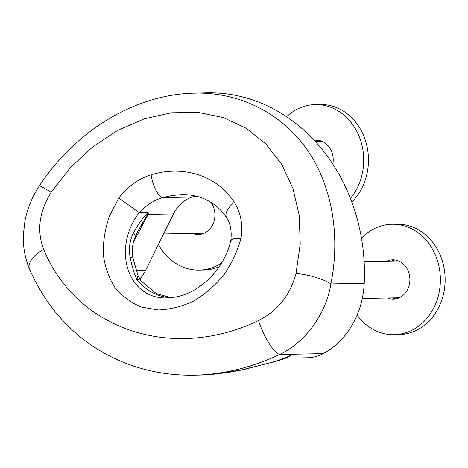 <?xml version="1.0" encoding="UTF-8"?>
<svg xmlns="http://www.w3.org/2000/svg" width="468" height="468" viewBox="0 0 468 468"><rect width="100%" height="100%" fill="white"/><g stroke="black" fill="none" stroke-linecap="round" stroke-linejoin="round"><path stroke-width="0.7" d="M364.127 261.63L397.472 260.974A18.416 15.766 88.9 0 1 398.695 261.009M399.415 297.718A18.416 15.766 88.9 0 1 398.192 297.794L362.285 298.496M204.428 233.105A18.416 15.766 88.9 0 1 203.206 233.181L163.595 233.959M315.216 141.4L320.796 141.295A18.416 15.766 88.9 0 1 322.019 141.324M138.007 275.512L141.155 281.098A27.618 9.617 -39.1 0 0 136.832 279.571L138.007 275.512L133.082 258.605A18.416 3.949 166.8 0 0 130.157 257.236C131.865 265.894 134.094 273.335 136.832 279.571A58.003 49.666 -91.1 0 0 170.972 297.701M138.095 230.736L148.338 213.086L148.145 214.391L173.523 213.899A36.826 31.537 88.9 0 1 192.079 197.04A78.261 67.012 88.9 0 1 195.519 196.016M148.338 213.086L147.917 212.542C142.026 218.901 137.223 225.67 133.503 232.842C129.659 240.622 128.542 248.754 130.157 257.236M170.311 297.753L167.883 297.859C128.32 300.245 111.226 249.532 139.16 212.624L139.441 212.706C146.151 205.23 153.867 200.199 162.595 197.613L172.16 195.472L181.66 194.629C188.674 194.507 195.226 195.53 201.304 197.701C211.951 201.591 220.405 208.289 226.676 217.796C230.578 223.874 231.941 231.549 230.765 240.821M147.917 212.542L139.441 212.706M286.644 357.78L292.67 354.241C278.688 362.074 258.839 365.151 242.213 369.814A18.416 6.786 76.9 0 0 242.933 369.761L275.564 361.413C284.17 358.985 285.199 358.318 287.65 357.359L292.67 354.241L279.694 354.498C305.551 342.19 325.985 314.028 330.888 283.941A27.618 6.88 -167 0 0 296.033 273.435C290.306 295.062 277.805 310.764 258.523 320.533A27.618 7.307 65.1 0 0 279.694 354.498C251.725 367.573 223.441 374.459 194.846 375.155C173.137 375.605 152.275 372.44 132.257 365.666C102.006 355.142 76.705 337.639 56.359 313.145C45.396 299.836 36.469 285.129 29.56 269.041M242.213 369.814L217.345 373.803L232.432 371.82L242.945 369.755A18.416 6.786 76.9 0 0 243.091 369.72M285.568 358.207L307.517 357.774A46.034 39.417 -91.1 0 0 323.172 353.644A82.859 70.955 -91.1 0 0 364.227 283.292A179.536 153.732 -91.1 0 0 207.207 92.839L190.201 93.249M139.827 279.226A46.034 39.417 -91.1 0 0 145.606 270.293L173.523 213.899M118.831 197.97L109.407 216.064C105.043 228.916 103.001 241.716 103.293 254.475C104.961 266.824 108.863 277.881 114.993 287.639C122.271 296.338 131.116 302.825 141.523 307.102L158.342 309.962C170.235 309.483 182.023 306.505 193.705 301.035C204.99 294.237 215.028 285.556 223.827 274.985C231.619 263.607 237.352 251.427 241.014 238.458C243.056 224.681 240.827 212.659 234.333 202.381C217.339 175.869 183.883 164.783 151.111 174.798C138.475 178.741 127.717 186.463 118.831 197.97L139.16 212.624M241.014 238.458L233.497 238.896L231.748 239.575L230.823 240.692C227.735 253.393 221.674 264.865 212.647 275.102C199.146 289.581 184.222 297.168 167.877 297.864M234.333 202.381A17.802 8.845 146.8 0 0 226.67 217.796A17.802 8.845 146.8 0 0 226.781 217.959M151.111 174.798A17.802 5.868 73.4 0 0 162.595 197.613L192.079 197.04M258.523 320.533C172.803 361.793 76.746 329.958 43.676 249.339A27.618 12.952 156.7 0 0 29.537 269.053M39.359 185.89C32.239 196.712 27.436 208.365 24.962 220.849L23.4 234.246C22.885 246.455 24.933 258.067 29.554 269.082A27.618 12.952 156.7 0 0 29.823 269.644M43.676 249.339C36.615 230.841 39.107 211.823 51.164 192.284A27.618 1.363 -146.6 0 0 39.353 185.884A27.618 1.363 -146.6 0 0 39.341 185.913M364.227 283.292L330.888 283.941C340.762 234.427 331.707 184.474 306.353 148.549C280.759 112.846 239.733 92.377 195.144 93.073L195.08 93.073M286.562 116.719A55.242 47.303 88.9 0 1 315.321 104.569L320.071 104.475A55.242 47.303 88.9 0 1 364.929 180.964A55.242 47.303 88.9 0 1 351.801 202M314.204 140.312A19.638 16.819 88.9 0 1 316.017 140.16A19.638 16.819 88.9 0 1 332.83 164.128M318.398 140.312A19.638 16.819 -91.1 0 0 315.139 141.318M315.321 104.569A55.242 47.303 88.9 0 1 360.173 181.057A55.242 47.303 88.9 0 1 350.433 198.409M219.223 266.707A55.242 47.303 88.9 0 1 203.925 270.001L199.175 270.094A55.242 47.303 88.9 0 1 158.354 244.548M211.021 202.392A19.638 16.819 88.9 0 1 205.002 232.818A19.638 16.819 88.9 0 1 198.479 234.503A19.638 16.819 88.9 0 1 192.6 233.392M197.356 233.298A19.638 16.819 -91.1 0 0 200.848 234.257M221.639 262.94A55.242 47.303 88.9 0 1 217.521 265.368A55.242 47.303 88.9 0 1 199.175 270.094M361.466 238.159A55.242 47.303 88.9 0 1 391.997 224.248L396.753 224.154A55.242 47.303 88.9 0 1 444.6 271.422A55.242 47.303 88.9 0 1 398.911 334.614L394.155 334.708A55.242 47.303 88.9 0 1 357.113 315.11M386.866 261.185A19.638 16.819 88.9 0 1 392.693 259.839A19.638 16.819 88.9 0 1 409.705 276.646A19.638 16.819 88.9 0 1 393.459 299.116A19.638 16.819 88.9 0 1 387.586 298.005M392.342 297.911A19.638 16.819 -91.1 0 0 395.834 298.871M395.074 259.992A19.638 16.819 -91.1 0 0 391.617 261.091M391.997 224.248A55.242 47.303 88.9 0 1 439.844 271.516A55.242 47.303 88.9 0 1 394.155 334.708M133.503 232.842A18.416 6.675 21.1 0 1 135 237.352A18.416 6.675 21.1 0 1 134.995 237.375A18.416 6.675 21.1 0 1 134.965 237.44A12.273 2.749 27.7 0 1 136.001 237.405L148.145 214.391M217.345 373.803L199.45 375.067A228.717 195.846 -91.1 0 0 216.351 373.879A27.618 14.215 83.1 0 0 217.094 373.827A27.618 14.215 83.1 0 0 217.205 373.815M51.164 192.284L70.264 167.784L92.717 146.888L117.69 130.373L144.238 118.86L171.376 112.782L198.093 112.361L223.388 117.608L246.314 128.337L266.017 144.144L281.765 164.438L292.962 188.458L299.198 215.309L300.234 243.992L296.033 273.435M292.67 354.241L323.172 353.644M133.351 242.611L136.001 237.405M136.27 270.475L145.606 270.293M197.32 196.461L193.682 196.531M138.118 230.689L134.983 237.375C132.777 242.845 131.935 248.719 132.467 254.984L133.088 258.605M168.732 297.841L167.883 297.859M199.45 375.067L194.559 375.16M171.107 297.689L156.271 293.565L141.155 281.098M39.353 185.884C53.153 165.023 69.902 147.028 89.587 131.906C105.844 119.504 123.33 109.898 142.038 103.095C159.506 96.812 177.208 93.471 195.144 93.073"/></g></svg>
